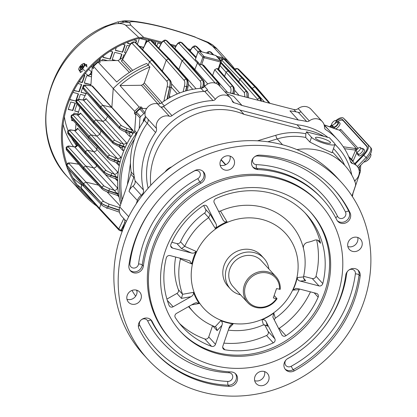 <?xml version="1.0" encoding="UTF-8"?>
<svg xmlns="http://www.w3.org/2000/svg" width="417" height="417" viewBox="0 0 417 417"><rect width="100%" height="100%" fill="white"/><g stroke="black" fill="none" stroke-linecap="round" stroke-linejoin="round"><path stroke-width="0.63" d="M127.738 43.253L130.469 43.957M135.603 42.534L136.265 40.595M139.262 46.23L143.469 47.319A0.506 0.464 137.6 0 0 143.636 47.329M144.595 45.469L146.315 40.423A0.506 0.464 137.6 0 0 146.325 40.147M155.004 44.233L155.494 42.795A0.506 0.464 137.6 0 0 155.51 42.518M115.446 50.248A0.506 0.464 137.6 0 0 115.488 50.259L121.915 51.922A0.506 0.464 137.6 0 0 122.535 51.572L124.761 45.031A0.506 0.464 137.6 0 0 124.777 44.749M124.631 52.62A0.506 0.464 137.6 0 0 124.673 52.636L125.793 52.923M103.082 57.223A0.506 0.464 137.6 0 0 103.124 57.238L109.551 58.896A0.506 0.464 137.6 0 0 110.166 58.552L112.397 52.005A0.506 0.464 137.6 0 0 112.408 51.729M112.262 59.6A0.506 0.464 137.6 0 0 112.303 59.61L115.957 60.554M119.835 59.495L121.582 54.377A0.506 0.464 137.6 0 0 121.592 54.101M93.059 64.807L94.247 65.115M99.423 60.773L100.028 58.985A0.506 0.464 137.6 0 0 100.044 58.703M90.296 74.268L91.651 74.617M79.209 81.576L81.633 82.201A0.506 0.464 137.6 0 0 82.253 81.852L84.479 75.31A0.506 0.464 137.6 0 0 84.495 75.029M84.349 82.9A0.506 0.464 137.6 0 0 84.39 82.915L90.817 84.573A0.506 0.464 137.6 0 0 90.932 84.588M68.294 109.27L72.548 110.369L75.024 103.098M69.702 99.465L75.269 100.898A0.506 0.464 137.6 0 0 75.889 100.554L78.115 94.007A0.506 0.464 137.6 0 0 78.125 93.731M73.96 90.39L78.453 91.552A0.506 0.464 137.6 0 0 79.068 91.203L81.299 84.656A0.506 0.464 137.6 0 0 81.31 84.38M71.62 120.299A0.506 0.464 137.6 0 0 71.661 120.31L73.491 120.784M74.799 110.948A0.506 0.464 137.6 0 0 74.841 110.964L78.558 111.923M81.164 92.251A0.506 0.464 137.6 0 0 81.206 92.261L86.21 93.554M86.778 65.448L86.449 65.36M128.186 41.924L127.665 43.462L130.339 44.15M135.885 42.795L136.604 40.684L133.706 39.933M142.604 49.633L145.658 43.702A1.767 0.865 -152.7 0 1 145.689 43.342L146.581 40.72A0.506 0.464 -42.4 0 0 146.284 40.131L139.857 38.473A0.506 0.464 -42.4 0 0 139.236 38.823L137.37 44.306M139.559 46.532L143.521 47.554M155.28 44.515L155.765 43.092A0.506 0.464 -42.4 0 0 155.468 42.503L152.58 41.757M116.296 47.502L115.457 49.972A0.506 0.464 -42.4 0 0 115.759 50.556L121.915 51.922M122.535 51.572L122.806 51.87L125.032 45.323A0.506 0.464 -42.4 0 0 124.735 44.739L122.78 44.233M122.806 51.87A0.506 0.464 -42.4 0 1 122.186 52.219M129.348 45.927L127.487 45.448A0.506 0.464 -42.4 0 0 126.872 45.797L124.641 52.344A0.506 0.464 -42.4 0 0 124.944 52.928L125.694 53.121M142.593 49.352L142.239 49.258M103.479 55.805L103.093 56.947A0.506 0.464 -42.4 0 0 103.39 57.536L109.551 58.896M110.166 58.552L110.437 58.844L112.668 52.302A0.506 0.464 -42.4 0 0 112.366 51.713L110.166 51.145M110.437 58.844A0.506 0.464 -42.4 0 1 109.822 59.193M120.299 59.235L121.853 54.674A0.506 0.464 -42.4 0 0 121.55 54.085L115.123 52.427A0.506 0.464 -42.4 0 0 114.503 52.777L112.277 59.318A0.506 0.464 -42.4 0 0 112.574 59.907L115.123 60.564M124.777 54.919L124.308 54.799A0.506 0.464 -42.4 0 0 123.687 55.148L122.754 57.885M99.793 60.767L100.299 59.277A0.506 0.464 -42.4 0 0 100.002 58.693L99.871 58.656M92.876 64.989L94.065 65.297M107.633 60.663L102.754 59.402A0.506 0.464 -42.4 0 0 102.139 59.751L101.8 60.741M88.983 69.05L88.805 69.566M92.449 66.913L91.271 66.611M90.129 74.45L91.636 74.841M82.253 81.852L82.524 82.149L84.75 75.602A0.506 0.464 -42.4 0 0 84.453 75.018L84.031 74.909M82.524 82.149A0.506 0.464 -42.4 0 1 81.904 82.498L81.633 82.201M79.084 81.768L81.904 82.498M91.49 76.837L87.205 75.727A0.506 0.464 -42.4 0 0 86.59 76.076L84.359 82.623A0.506 0.464 -42.4 0 0 84.661 83.207L90.911 84.823M160.957 43.926L158.22 43.217A0.506 0.464 -42.4 0 0 157.605 43.566L156.766 46.026M72.813 110.661L75.362 103.187L70.77 101.998L68.226 109.478L72.548 110.369M69.618 99.668L75.269 100.898M75.889 100.554L76.16 100.846L78.386 94.305A0.506 0.464 -42.4 0 0 78.083 93.716L72.928 92.386M76.16 100.846A0.506 0.464 -42.4 0 1 75.54 101.195M73.851 90.588L78.453 91.552M79.068 91.203L79.339 91.5L81.57 84.953A0.506 0.464 -42.4 0 0 81.268 84.37L77.953 83.509M79.339 91.5A0.506 0.464 -42.4 0 1 78.724 91.844M71.661 120.31L73.736 121.076M71.927 120.607A0.506 0.464 -42.4 0 1 71.63 120.018L71.969 119.017M77.984 114.034L74.476 113.127A0.506 0.464 -42.4 0 0 73.856 113.476L73.517 114.482M74.841 110.964L78.5 112.131M75.112 111.256A0.506 0.464 -42.4 0 1 74.81 110.672L77.041 104.125A0.506 0.464 -42.4 0 1 77.067 104.062M85.136 95.54L80.841 94.43A0.506 0.464 -42.4 0 0 80.22 94.779L78.605 99.522M81.206 92.261L86.1 93.752M81.477 92.558A0.506 0.464 -42.4 0 1 81.179 91.975L82.754 87.335M84.641 85.24L84.025 85.078A0.506 0.464 -42.4 0 0 83.405 85.428L83.134 86.225M216.944 48.914C216.037 47.804 216.074 47.804 217.059 48.914L227.505 60.371L223.371 57.963L216.642 56.227M190.835 49.56L187.973 48.82M176.141 45.766L170.402 44.28M162.015 42.117L143.729 37.389L138.757 37.447L125.694 25.312C124.329 24.103 122.035 23.524 118.814 23.566C114.878 23.613 110.51 24.733 105.715 26.923A98.349 90.286 137.6 0 0 68.054 177.454C25.729 134.608 46.563 51.692 104.959 26.448L105.715 26.923M227.505 60.371A98.349 90.286 -42.4 0 1 228.761 61.716A98.349 90.286 -42.4 0 1 234.74 69.05M96.786 206.107A98.349 90.286 -42.4 0 1 83.593 194.452A98.349 90.286 -42.4 0 1 66.819 166.81M66.423 165.721A98.349 90.286 -42.4 0 1 138.757 37.447M223.053 58.901L217.862 57.556M190.361 50.457L189.308 50.181M175.666 46.657L171.736 45.641M161.457 42.987L150.949 40.272M149.656 39.938L143.412 38.328L138.934 38.374A97.343 89.363 -42.4 0 0 66.882 163.99M230.721 65.505A97.343 89.363 -42.4 0 0 228.016 62.394A97.343 89.363 -42.4 0 0 226.775 61.064L225.029 59.704M93.215 202.136A97.343 89.363 -42.4 0 1 84.338 193.769A97.343 89.363 -42.4 0 1 68.81 169.182M82.837 70.801L80.2 72.329L80.017 71.37M85.631 64.567L86.616 64.557L86.413 66.36M223.371 57.963L212.769 46.344L207.369 42.482L195.067 37.155C172.581 29.169 152.971 24.103 136.234 21.955C132.512 21.486 130.312 21.632 129.635 22.403L130.776 25.161L125.694 25.312M124.24 22.137L129.635 22.403L123.854 20.939L118.032 21.955L118.814 23.566L124.24 22.137L122.056 21.387M123.854 20.939L123.197 20.959C126.142 20.694 129.88 20.824 134.41 21.356L136.234 21.955M123.213 20.954L118.032 21.955M212.555 44.895L208.453 42.435L207.369 42.482L212.555 44.895L216.387 48.174M212.67 44.984L213.389 45.495M212.769 46.344L217.059 48.914M195.067 37.155L208.453 42.435M82.29 64.129A3.935 1.543 129 0 1 83.468 63.702A3.935 1.543 129 0 1 83.697 66.407A3.935 1.543 129 0 1 80.153 69.978A3.935 1.543 129 0 1 78.959 68.247A3.935 1.543 129 0 1 82.29 64.129L84.13 63.353L86.355 65.151L86.819 65.026M80.705 72.428L80.736 71.953M84.13 63.353L84.959 65.182L82.639 68.982L84.865 70.786M82.639 68.982L79.496 70.947L81.138 72.277M79.496 70.947L78.672 69.118L78.959 68.247M84.959 65.182L87.179 66.986M86.355 65.151L86.658 65.829M85.349 73.256L87.857 75.289A2.523 0.99 -51 0 0 88.19 75.383A2.523 0.99 -51 0 0 88.341 75.368A2.523 0.99 -51 0 0 90.213 73.95A2.523 0.99 -51 0 0 91.208 71.823A2.523 0.99 -51 0 0 91.031 71.37L88.639 69.43M91.208 71.823L91.219 72.417A2.017 0.792 129 0 1 90.421 74.122A2.017 0.792 129 0 1 88.92 75.253A2.017 0.792 129 0 1 88.805 75.263M82.702 66.871L82.196 66.459L82.967 64.927L82.472 64.943L81.768 66.094L82.165 66.418M82.196 66.459L82.717 66.85M81.091 68.002L80.762 67.742L80.064 68.888L80.559 68.873L81.758 67.304L82.457 67.278L82.957 66.454L82.264 66.48M80.762 67.742L80.835 67.356L80.074 67.361L80.575 66.538L81.768 66.094M82.795 65.208L82.472 64.943M81.596 67.366L80.575 66.538M343.248 146.758L357.604 148.843M356.853 149.75L356.483 149.786A3.028 0.5 106.8 0 0 356.525 148.66L339.761 130.333A3.028 1.527 -78.2 0 0 339.428 130.177L340.804 129.395L339.761 130.333L324.124 124.824M361.581 148.588A4.034 1.595 133.3 0 1 363.04 148.582L364.39 149.854A4.034 1.595 133.3 0 1 362.78 153.883A4.034 1.595 133.3 0 1 358.849 155.723L357.505 154.452A4.034 1.595 133.3 0 1 357.426 152.992M337.014 121.722A4.034 1.595 133.3 0 1 338.474 121.712L339.824 122.984A4.034 1.595 133.3 0 1 339.047 126.007A4.034 1.595 133.3 0 1 335.576 128.91M332.63 125.903L331.223 127.357M367.043 149.098A10.086 3.993 -46.7 0 0 366.684 146.393L343.196 120.706A10.086 3.993 -46.7 0 0 343.118 120.622A10.086 3.993 -46.7 0 0 337.765 121.524M344.108 121.566A10.086 3.993 133.3 0 1 344.192 121.644A10.086 3.993 133.3 0 1 344.275 121.728L367.262 146.862L343.196 120.706M338.474 121.712A4.034 1.595 133.3 0 1 336.868 125.746A4.034 1.595 133.3 0 1 332.938 127.581A4.034 1.595 133.3 0 1 332.86 126.127M334.898 123.76A3.028 1.199 133.3 0 1 337.786 122.447A3.028 1.199 133.3 0 1 336.576 125.47A3.028 1.199 133.3 0 1 333.631 126.851A3.028 1.199 133.3 0 1 333.605 126.825M363.04 148.582A4.034 1.595 133.3 0 1 361.435 152.612A4.034 1.595 133.3 0 1 357.505 154.452M356.483 149.786L355.612 150.115L344.484 148.671M348.581 156.479L351.693 159.414L353.163 161.254L352.74 161.442M339.428 130.177L337.624 129.64M354.513 148.223A3.028 2.085 97.4 0 1 355.612 150.115L351.693 159.414A3.028 1.199 -46.7 0 1 351.401 159.977M345.542 122.916L344.192 121.644A10.086 3.993 133.3 0 1 344.275 121.728L345.625 122.999M353.001 193.238L360.199 172.101A3.028 0.615 -161.2 0 1 359.303 172.237M354.747 163.636L363.301 154.78A8.476 3.352 133.3 0 0 366.918 146.205L342.378 119.371A8.476 3.352 133.3 0 0 342.31 119.298A8.476 3.352 133.3 0 0 336.337 121.081M357.359 166.519L366.09 157.475L363.733 155.254A10.086 3.993 -46.7 0 0 368.039 145.048L343.499 118.209A10.086 3.993 -46.7 0 0 343.415 118.126A10.086 3.993 -46.7 0 0 335.836 120.617M330.311 127.034L331.989 125.298M331.593 124.792L329.654 126.799M363.733 155.254L355.18 164.11M359.188 170.631A3.028 1.199 -46.7 0 0 359.391 170.214L359.642 166.347M331.682 123.985A3.028 1.199 -46.7 0 0 331.744 125.069A3.028 1.199 -46.7 0 0 334.689 123.687A3.028 1.199 -46.7 0 0 335.899 120.669A3.028 1.199 -46.7 0 0 333.736 121.326A3.028 1.199 -46.7 0 0 331.682 123.985M370.541 153.925L370.656 154.035A5.296 2.095 133.3 0 1 370.697 156.104A5.296 2.095 133.3 0 1 365.454 161.66A5.296 2.095 133.3 0 1 363.869 161.973M356.259 150.86A3.028 1.199 -46.7 0 0 356.321 151.95A3.028 1.199 -46.7 0 0 359.266 150.568A3.028 1.199 -46.7 0 0 360.476 147.545A3.028 1.199 -46.7 0 0 358.312 148.202A3.028 1.199 -46.7 0 0 356.259 150.86M146.716 108.446L141.227 108.519L145.085 112.736M146.727 108.436L142.619 108.488A95.326 87.507 137.6 0 0 142.598 108.503M169.427 95.832L170.532 97.166M160.305 103.546L143.099 84.291A84.161 77.26 137.6 0 0 141.431 85.271L119.971 85.558A97.776 89.759 -42.4 0 1 149.912 66.996L148.27 65.161L149.515 61.638L151.981 60.267L169.375 79.981C170.282 81.268 170.381 83.671 169.672 87.184L166.967 99.22M157.855 103.859L141.431 85.271M76.347 146.403A83.285 76.457 -42.4 0 1 75.884 142.989M75.487 130.375A83.285 76.457 -42.4 0 1 76.087 123.797M77.77 114.883A83.285 76.457 -42.4 0 1 79.975 107.445M82.973 99.96A83.285 76.457 -42.4 0 1 86.621 92.835M76.999 144.287L76.822 145.872M97.062 147.107A84.229 77.322 137.6 0 0 96.786 149.333L77.609 128.212L76.149 130M117.104 162.708L117.359 162.833L118.553 161.243L117.5 158.731L96.817 136.156L91.073 134.837L73.392 115.478C72.798 114.706 73.564 114.44 75.68 114.685A1.767 1.095 -82.4 0 0 75.404 114.586L77.437 114.92A2.523 2.33 137.6 0 0 80.502 113.07L78.558 114.701M100.977 130.933A84.229 77.322 137.6 0 0 99.877 134.31L80.502 113.07M107.622 116.338A84.229 77.322 137.6 0 0 105.657 119.981L86.131 98.636L83.838 99.981M131.381 136.067L129.557 136.317L125.121 131.751M125.319 147.211A2.523 0.506 24.8 0 0 123.698 146.299L119.825 145.09C116.379 143.954 114.065 142.817 112.877 141.686L94.044 121.107L96.165 119.877L102.775 121.394L105.657 119.981L126.346 142.619L126.7 144.318M123.953 150.381L122.744 150.448A2.523 2.309 135.9 0 0 122.301 148.014L122.301 148.014A2.523 2.309 135.9 0 0 121.79 147.623M108.733 158.856A1.767 1.616 -44.1 0 1 108.06 158.455L88.878 138.658L88.602 137.089L88.951 136.067L91.073 134.837L109.906 155.411L117.5 158.731A2.523 2.299 137.5 0 0 120.555 156.87L121.092 158.507M119.356 165.387L118.631 165.273L115.697 162.234M117.776 177.069A2.523 0.506 1.2 0 0 116.228 176.912L114.315 174.124L93.627 151.626C95.316 151.788 96.369 151.022 96.786 149.333L117.474 171.809L118.11 173.217M117.625 180.994L117.323 180.806A2.523 2.309 136 0 0 116.713 179.289L116.713 179.289A2.523 2.309 136 0 0 116.145 178.867M104.995 174.176L117.87 188.39M106.955 191.784L120.169 205.899M143.099 84.291L144.308 82.853L161.932 102.582M139.137 107.044L141.389 107.013A95.326 87.507 137.6 0 0 134.456 113.533L134.618 111.292A96.911 88.967 -42.4 0 1 139.137 107.044L119.971 85.558M141.389 107.013L142.619 108.488M218.602 69.608L218.2 68.935L220.562 62.008L204.033 57.734L201.672 64.661L202.177 64.713L217.877 82.446L218.617 84.979M201.672 64.661L200.233 64.864L197.867 62.018L194.864 69.436L207.765 83.958M106.137 207.546L106.96 208.411L107.117 207.921M100.872 204.179L99.527 208.281L118.777 228.959L121.206 230.434L122.64 229.955M260.75 100.961L260.005 98.318L242.85 78.193L243.559 78.599L260.787 98.803A1.767 1.621 139.6 0 0 260.005 98.318L260.604 100.924M247.323 97.495L246.744 91.552L229.282 71.104L229.996 71.51L247.521 92.037A1.767 1.621 139.5 0 0 246.744 91.552L247.093 97.437M233.056 93.809L233.113 93.507C233.749 89.973 233.624 87.57 232.743 86.288L218.2 68.935M230.565 93.168L230.596 93.033C231.19 90.296 231.133 88.425 230.419 87.419A1.767 1.611 -41.5 0 1 232.571 86.241C233.478 87.528 233.562 89.926 232.816 93.429L232.743 93.731M252.191 88.722L252.374 88.211L254.839 86.835L256.611 87.549L270.075 103.374M238.769 81.784L239.723 79.131L241.876 77.943L242.85 78.193L223.788 59.021M224.586 76.306L226.144 72.032L228.292 70.848L229.282 71.104L221.031 62.67M217.747 68.737L216.871 68.508L232.743 86.288A1.767 1.621 139.5 0 1 233.52 86.772L233.52 86.772C234.688 88.738 234.922 91.109 234.218 93.898L230.596 93.033M227.588 92.397L212.597 75.446L214.719 69.686L216.871 68.508M202.943 87.779L203.022 87.382C203.663 83.853 203.543 81.445 202.662 80.168L185.205 59.714L185.914 60.126L203.444 80.653A1.767 1.621 139.5 0 0 202.662 80.168L202.5 80.127C203.407 81.414 203.496 83.812 202.761 87.315L202.615 87.93M185.998 90.885L186.873 86.548C187.525 83.025 187.415 80.617 186.535 79.339L169.38 59.214L170.089 59.621L187.316 79.819A1.767 1.621 139.6 0 0 186.535 79.339L186.383 79.298C187.29 80.585 187.384 82.988 186.66 86.496L185.628 90.989M168.843 98.11L171.106 87.7L169.849 87.231C170.517 83.708 170.412 81.305 169.537 80.022L152.945 60.517L153.753 60.981L170.428 80.575A2.017 1.85 139.6 0 0 169.537 80.022L169.375 79.981A2.017 1.84 -41.4 0 0 166.904 81.346L149.515 61.638L132.418 43.634A2.017 1.861 -43.5 0 1 134.884 42.258L152.945 60.517L151.981 60.267L135.045 42.299A2.017 1.85 135.5 0 1 135.853 42.763L134.462 41.976M135.812 114.883L134.665 130.74A3.028 2.778 -42.4 0 0 134.701 130.453L135.827 114.868A95.326 87.507 137.6 0 0 135.812 114.883L134.456 113.533M125.778 131.96L128.65 133.023L131.35 132.491L132.293 130.099A2.523 2.304 137.7 0 0 132.882 130.156L133.628 132.726M133.169 133.383A2.523 0.474 -143.3 0 0 131.652 132.085L126.372 130.417C122.926 129.265 120.612 128.128 119.429 126.992L100.721 106.564L102.848 105.334L111.86 107.419L132.882 130.156M85.308 86.126C84.719 85.355 85.48 85.094 87.596 85.349A1.767 1.095 -82.1 0 0 87.32 85.245C85.094 84.703 83.624 85.177 82.91 86.684L83.181 87.351A1.767 1.632 137.6 0 1 85.308 86.126L121.55 125.762L126.982 128.42L125.772 131.991C122.833 130.896 120.81 129.828 119.705 128.796L119.705 128.796A1.767 1.616 -44.1 0 1 119.371 127.159C120.565 128.264 122.869 129.437 126.278 130.683L131.35 132.491A2.523 0.48 -143.7 0 1 132.882 133.8M123.698 146.299L123.458 144.042L83.254 99.997L80.497 99.627C78.568 99.006 77.098 99.486 76.092 101.076L94.044 121.107L93.695 122.129L112.819 141.858C114.013 142.963 116.317 144.141 119.726 145.397L123.489 146.753L123.698 146.299M125.121 147.654A2.523 0.506 24.5 0 0 123.489 146.753L121.613 147.576L119.21 146.706L120.43 143.099L123.458 144.042A2.523 2.304 -42.4 0 0 126.346 142.619M120.19 161.765A2.523 0.516 -166.9 0 0 118.553 161.243L114.738 160.05C111.287 158.913 108.973 157.777 107.784 156.646L70.999 116.035C72.005 114.446 73.475 113.966 75.404 114.586M114.122 161.634L114.117 161.666C108.18 159.231 109.541 159.487 108.06 158.455L108.06 158.455A1.767 1.616 -44.1 0 1 107.727 156.818C108.92 157.923 111.224 159.101 114.633 160.352L118.444 161.728A2.523 0.516 -167.2 0 1 120.07 162.239M106.272 170.636L111.704 173.3L111.094 175.291C107.649 174.144 105.334 173.003 104.151 171.872L85.443 151.444L87.57 150.214L106.272 170.636A1.767 1.611 137.5 0 0 104.151 171.872L104.094 172.039C105.287 173.138 107.591 174.316 111 175.557L116.218 177.423L116.228 176.912L111.094 175.291L110.495 176.871C107.555 175.771 105.532 174.707 104.427 173.675L104.427 173.675A1.767 1.616 -44.1 0 1 104.094 172.039L85.099 152.45L85.443 151.444L67.632 131.558C68.346 130.057 69.816 129.578 72.042 130.125L74.513 130.464L93.627 151.626L87.57 150.214L70.03 131.001A1.767 1.632 137.6 0 0 67.903 132.231L67.617 131.642M115.744 178.711L115.983 178.83L116.218 177.423A2.523 0.5 0.9 0 1 117.745 177.569M118.407 193.222A2.523 0.469 -11.1 0 0 117.057 193.389L93.418 167.858C95.368 167.978 96.426 167.055 96.598 165.101M104.125 186.107L109.551 188.792L108.931 190.778C105.491 189.62 103.176 188.474 101.993 187.337L83.588 167.243L85.72 166.018L104.125 186.107A1.767 1.611 137.5 0 0 101.993 187.337L101.941 187.494C103.135 188.599 105.438 189.766 108.858 190.996L117.161 193.915L117.057 193.389L108.931 190.778L108.357 192.31C105.36 191.2 103.333 190.136 102.274 189.136L102.274 189.136A1.767 1.616 -44.1 0 1 101.941 187.494L83.249 168.239L83.588 167.243L66.084 147.696C66.814 146.19 68.284 145.715 70.499 146.284L74.607 146.878L93.418 167.858L85.72 166.018L68.492 147.138A1.767 1.632 137.6 0 0 66.355 148.363L66.068 147.769M118.485 193.749A2.523 0.469 -11.5 0 0 117.161 193.915C118.126 195.177 118.324 195.729 117.745 195.578L108.363 192.279M66.584 164.569L66.85 165.241A2.017 1.861 137.6 0 1 69.305 163.845L103.791 201.557L108.993 204.153L108.274 206.425C104.839 205.253 102.53 204.095 101.341 202.964L83.499 183.506L85.949 182.104L98.412 185.153M102.462 205.461A2.017 1.845 -44.2 0 1 101.284 203.126C102.483 204.231 104.792 205.388 108.212 206.608L119.278 210.439M118.934 196.407A2.523 2.309 136 0 0 118.73 196.162L117.969 195.693M117.313 187.478A2.523 2.299 -42.8 0 1 114.143 190.261L109.551 188.792M117.474 171.809A2.523 2.299 -42.6 0 1 114.315 174.124L111.704 173.3M117.531 162.88A2.523 2.309 -44 0 1 118.063 163.282L118.063 163.282A2.523 2.309 -44 0 1 118.631 165.273M128.827 133.075A2.523 2.309 -44.2 0 1 129.322 133.45L129.322 133.45A2.523 2.309 -44.2 0 1 129.557 136.317M169.166 97.922A2.523 2.309 -39.5 0 1 169.073 97.479M165.83 40.199L185.205 59.714L184.215 59.459L202.5 80.127A1.767 1.611 -41.5 0 0 200.348 81.305L182.062 60.642L184.215 59.459L165.737 40.173M160.154 49.482L158.903 48.153L161.15 43.848C162.317 41.747 163.302 41.017 164.105 41.669L182.062 60.642L178.862 69.42L196.141 88.795M178.721 69.738L178.862 69.42L174.348 64.609M150.318 40.037L169.38 59.214L168.405 58.959L186.383 79.298A1.767 1.611 -41.5 0 0 184.225 80.486L166.253 60.152L168.405 58.959L150.229 40.011M145.658 43.702C146.815 41.596 147.79 40.866 148.593 41.518L166.253 60.152L162.333 71.057M149.912 66.996L144.308 82.853M134.618 111.292L113.226 88.513A97.849 89.827 -42.4 0 1 148.27 65.161L146.669 63.452A97.776 89.759 -42.4 0 0 116.734 82.013L98.104 62.169L100.356 62.138L98.991 60.778L118.105 60.522A83.285 76.457 -42.4 0 1 123.458 57.52M90.849 85.735L92.188 67.173L93.424 68.654L93.585 66.418L113.226 88.513L111.86 107.419L92.511 86.006L91.917 85.944A2.523 2.325 137.5 0 0 92.511 86.006M119.705 128.796L100.711 109.212L100.377 107.576L82.858 86.84L83.4 89.092A1.767 1.626 -40.7 0 1 83.124 87.518L100.721 106.564L100.377 107.576L119.429 126.992A1.767 1.611 137.5 0 1 121.55 125.762M113.825 143.896A1.767 1.616 -44.1 0 1 113.153 143.5L94.028 123.766L93.695 122.129L76.301 101.92L76.071 101.164M75.68 114.685L77.437 114.92L96.817 136.156L99.877 134.31L120.555 156.87M105.105 174.077A1.767 1.616 -44.1 0 1 104.427 173.675L85.376 154.024L85.099 152.45L67.846 132.398A1.767 1.626 -40.7 0 0 68.122 133.966L67.632 131.558M102.957 189.537A1.767 1.616 -44.1 0 1 102.274 189.136L83.52 169.808L83.249 168.239L66.303 148.52A1.767 1.626 -40.7 0 0 66.574 150.094L66.084 147.696M107.654 208.073L107.649 208.114C104.479 206.931 102.483 205.894 101.67 205.002L83.478 186.279L83.165 184.486L66.532 164.725L67.106 167.201A2.017 1.856 -40.6 0 1 66.793 165.403L83.499 183.506L83.165 184.486L101.341 202.964A2.017 1.84 137.5 0 1 103.791 201.557M218.805 85.157L218.049 82.493L203.053 64.943L202.177 64.713M203.053 64.943L203.835 65.422L218.826 82.978A1.767 1.621 -40.5 0 0 218.049 82.493L217.877 82.446A1.767 1.611 138.5 0 0 215.87 83.322M194.473 70.145L194.864 69.436L174.77 48.367L176.276 45.5A1.767 0.86 27.8 0 0 176.245 45.86C177.418 43.759 178.408 43.04 179.211 43.691L197.304 62.816L215.281 83.119M123.797 218.591L118.777 228.959A1.261 1.152 137.1 0 0 119.001 230.095L99.757 209.423L99.527 208.281L81.065 187.801L81.789 184.309M119.001 230.095L120.508 230.867A1.261 0.427 104.5 0 1 120.43 230.815M106.96 208.411L106.611 207.734M195.521 59.12L195.375 59.548L197.867 62.018M118.105 60.522L129.39 72.443M122.77 58.865L121.383 61.023A2.523 2.325 136.9 0 0 122.582 59.579L129.656 45.323C130.938 42.805 132.512 41.684 134.389 41.955M237.315 68.544L255.803 87.085L269.533 103.234M269.236 103.155L254.839 86.835L237.242 68.524L238.712 69.331A2.017 1.85 135.5 0 0 237.898 68.868L237.737 68.826A2.017 1.861 -43.5 0 0 235.287 70.165M220.645 60.606L222.063 60.496A1.767 1.626 -43.5 0 1 224.216 59.303L223.7 58.995M209.913 51.588L213.337 54.815M213.045 54.736L209.834 51.567L211.205 52.318A1.767 1.621 135.6 0 0 210.496 51.911L210.335 51.87A1.767 1.626 -43.4 0 0 208.187 53.058L208.719 53.621M195.636 46.021L201.515 51.76M201.114 51.656L195.552 46L196.933 46.756A1.767 1.621 135.6 0 0 196.225 46.35L196.053 46.303A1.767 1.626 -43.4 0 0 193.905 47.486L197.955 51.771M164.105 41.669A1.767 1.626 -43.4 0 1 166.253 40.485L166.414 40.527A1.767 1.621 135.6 0 1 167.123 40.934L165.757 40.178C164.131 39.824 162.604 40.923 161.186 43.488A1.767 0.865 -152.4 0 0 161.15 43.848M148.593 41.518A1.767 1.626 -43.5 0 1 150.745 40.324L150.897 40.36A1.767 1.621 135.6 0 1 151.606 40.767L150.25 40.016C148.603 39.678 147.086 40.783 145.689 43.342L142.505 49.529M93.585 66.418A96.911 88.967 -42.4 0 1 98.104 62.169M92.188 67.173A95.326 87.507 -42.4 0 1 98.991 60.778M88.878 138.658L71.484 118.454A1.767 1.626 -40.7 0 1 71.208 116.88L70.979 116.124M69.305 163.845C68.737 163.104 69.467 162.87 71.489 163.136A2.017 1.256 -81.4 0 0 71.182 163.021C68.305 163.016 68.268 162.244 66.579 164.574L66.564 164.652M77.619 145.007A2.523 2.33 -42.1 0 1 74.513 146.925L70.775 146.383A1.767 1.1 -81.8 0 0 70.499 146.284M77.609 128.212A2.523 2.33 -42.3 0 1 74.445 130.516L72.318 130.224A1.767 1.095 -82.1 0 0 72.042 130.125M86.131 98.636A2.523 2.33 -42.5 0 1 83.238 100.054L80.773 99.726A1.767 1.095 -82.4 0 0 80.497 99.627M195.881 57.864L180.842 42.2L196.042 57.39M180.942 42.226L182.239 42.961A1.767 1.621 -44.4 0 0 181.531 42.555L181.359 42.508A1.767 1.626 136.6 0 0 179.211 43.691M176.245 45.86L174.958 48.309A2.523 2.325 -43.3 0 1 174.759 48.732M81.883 184.418L81.174 187.838A1.261 1.162 138.1 0 0 81.393 188.964L81.065 187.801M136.562 112.168L140.607 116.593A2.017 1.85 137.6 0 0 139.976 117.933L135.926 113.502A2.017 1.85 -42.4 0 1 136.562 112.168A96.838 88.899 -42.4 0 1 139.851 109.072A2.017 1.85 -42.4 0 1 141.227 108.519M145.053 112.965A2.017 1.85 137.6 0 0 143.901 113.502L139.851 109.072M134.701 130.453L136.896 133.19M136.015 135.217L135.942 134.029L134.123 132.033A3.028 2.778 137.6 0 0 134.665 130.74M143.318 121.748A4.54 4.165 -42.4 0 1 145.361 117.255M144.141 120.565A4.54 4.165 -42.4 0 1 143.297 120.659M140.607 116.593A96.838 88.899 -42.4 0 1 143.901 113.502M139.21 128.504L139.976 117.933M135.827 114.868L135.926 113.502M124.553 219.42A5.046 4.629 -42.4 0 1 124.626 222.402A93.815 86.121 137.6 0 0 122.734 229.934M136.276 203.757L137.381 200.509L129.009 191.356A10.086 9.263 -42.4 0 1 132.95 186.081A5.046 4.629 137.6 0 0 135.066 180.775A71.62 65.745 137.6 0 1 137.104 142.927A71.62 65.745 -42.4 0 1 147.217 123.328A71.62 65.745 137.6 0 0 137.104 142.927A71.62 65.745 -42.4 0 0 133.987 175.119A5.046 4.629 -42.4 0 1 133.768 177.387L130.933 174.285A5.046 4.629 -42.4 0 0 131.152 172.018A71.62 65.745 -42.4 0 1 144.381 120.226A5.046 4.629 137.6 0 0 145.236 116.187A10.086 9.263 -42.4 0 1 157.49 103.797A5.046 4.629 -42.4 0 0 161.546 102.863A71.62 65.745 -42.4 0 1 200.947 88.326A5.046 4.629 137.6 0 0 204.622 86.465A10.086 9.263 -42.4 0 1 219.212 85.574L230.419 97.823A10.086 9.263 -42.4 0 1 232.264 101.034A3.028 2.778 -42.4 0 0 234.067 102.749A71.62 65.745 137.6 0 1 242.011 105.48L298.311 120.023A71.62 65.745 -42.4 0 1 306.683 121.509L298.317 112.355A3.028 2.778 137.6 0 0 300.365 112.11A5.046 4.629 137.6 0 0 301.001 111.693L298.165 108.597A5.046 4.629 137.6 0 1 293.855 109.515L224.794 91.672M144.381 120.226L147.217 123.328A5.046 4.629 137.6 0 0 148.071 119.288L156.443 128.441A5.046 4.629 -42.4 0 1 155.583 132.481L147.217 123.328A5.046 4.629 137.6 0 0 148.071 119.288L145.236 116.187M204.653 91.375A3.028 2.778 137.6 0 0 207.025 90.098L215.396 99.251A3.028 2.778 -42.4 0 1 213.024 100.528L204.653 91.375A71.62 65.745 137.6 0 0 203.819 91.422A5.046 4.629 137.6 0 1 203.783 91.422A71.62 65.745 -42.4 0 0 164.381 105.96A5.046 4.629 -42.4 0 1 164.361 105.981A5.046 4.629 -42.4 0 1 160.321 106.893L157.49 103.797M213.024 100.528A71.62 65.745 137.6 0 0 172.002 115.671A3.028 2.778 -42.4 0 1 169.338 116.207L160.972 107.054A3.028 2.778 137.6 0 0 163.631 106.523A71.62 65.745 137.6 0 1 164.361 105.981A71.62 65.745 137.6 0 1 203.819 91.422A5.046 4.629 137.6 0 0 207.458 89.566L204.622 86.465M329.279 130.516L326.532 127.508A71.62 65.745 137.6 0 0 324.202 125.095M120.784 204.09A84.734 77.786 -42.4 0 1 134.123 132.033M131.975 290.425A93.815 86.121 137.6 0 0 135.661 296.179M126.377 221.417L121.55 216.136A10.086 9.263 -42.4 0 1 119.809 206.957L130.933 174.285M324.827 128.665L325.719 129.64A3.028 2.778 -42.4 0 1 324.525 127.44A10.086 9.263 137.6 0 0 322.252 121.55L311.051 109.296A10.086 9.263 137.6 0 0 298.165 108.597M129.009 191.356L133.768 177.387M160.972 107.054A10.086 9.263 137.6 0 0 160.321 106.893M207.025 90.098A10.086 9.263 -42.4 0 1 207.458 89.566M300.365 112.11A3.028 2.778 137.6 0 0 300.897 111.772A10.086 9.263 -42.4 0 1 301.001 111.693M155.583 132.481A71.62 65.745 137.6 0 0 143.432 189.928A5.046 4.629 -42.4 0 1 141.321 195.229L132.95 186.081M322.252 121.55A10.086 9.263 137.6 0 0 309.268 120.925A3.028 2.778 -42.4 0 1 306.683 121.509M354.586 180.9A3.028 2.778 -42.4 0 1 355.138 180.363A10.086 9.263 137.6 0 0 357.03 166.133A10.086 9.263 137.6 0 0 352.527 163.532A3.028 2.778 -42.4 0 1 350.629 161.817A71.62 65.745 -42.4 0 0 337.734 139.758A71.62 65.745 -42.4 0 0 325.719 129.64M257.544 140.81L275.788 135.285A62.54 57.416 -42.4 0 1 305.843 133.779L305.697 137.474A59.516 54.637 137.6 0 0 277.227 138.934L267.818 141.785M341.309 182.265L336.988 177.543A131.136 120.383 137.6 0 0 296.92 149.599L295.236 148.921A131.136 120.383 137.6 0 0 120.821 235.193A131.136 120.383 137.6 0 0 143.432 354.523L147.748 359.245A131.136 120.383 137.6 0 0 325.76 359.6A131.136 120.383 137.6 0 0 341.309 182.265A131.136 120.383 137.6 0 0 221.615 149.823A131.136 120.383 137.6 0 0 125.142 239.916A131.136 120.383 137.6 0 0 147.748 359.245M218.586 211.278A3.028 2.778 137.6 0 0 220.379 211.059L220.463 211.028A65.568 60.194 -42.4 0 1 303.487 248.563A5.046 4.629 137.6 0 1 307.616 242.355A37.827 34.726 137.6 0 0 314.314 240.317A5.046 4.629 137.6 0 1 319.531 241.36A5.046 4.629 137.6 0 1 320.543 243.278A83.723 76.858 137.6 0 0 305.015 212.873M180.535 241.782L184.721 246.358L196.084 251.383C194.833 252.973 193.243 253.489 191.314 252.942L181.458 248.532L176.938 243.591A3.028 2.778 137.6 0 0 180.535 241.782A65.568 60.194 -42.4 0 1 204.497 213.087A3.028 2.778 137.6 0 0 205.581 209.287L210.1 214.229L215.855 223.554C216.798 225.274 216.6 226.895 215.255 228.422A55.987 51.395 -42.4 0 1 227.051 221.771L220.463 211.028A65.568 60.194 137.6 0 0 220.379 211.059L218.633 211.362M330.233 142.15A7.97 1.621 18.8 0 0 322.132 138.303A7.97 1.621 18.8 0 0 315.424 137.714A7.97 1.621 18.8 0 0 322.45 141.811A7.97 1.621 18.8 0 0 330.519 142.854A7.97 1.621 18.8 0 0 330.233 142.15M305.697 137.474L309.883 142.051L322.685 148.561L332.052 152.742L334.914 144.339A12.609 2.565 18.8 0 0 334.455 143.239L329.461 137.777L306.5 131.845L305.843 133.779M309.883 142.051L311.494 137.308A12.609 2.565 18.8 0 0 324.27 143.38A12.609 2.565 18.8 0 0 334.914 144.339M311.494 137.308L306.5 131.845M137.063 291.598A93.815 86.121 -42.4 0 1 136.468 290.128M273.26 342.873L266.515 335.492A3.028 2.778 137.6 0 0 268.1 331.406L274.845 338.786A3.028 2.778 -42.4 0 1 273.26 342.873A83.723 76.858 -42.4 0 1 224.883 349.78A3.028 2.778 -42.4 0 1 222.84 346.214L229.319 327.178L230.538 325.083L233.186 323.863L228.803 328.695M299.531 289.033L299.177 289.627L292.974 290.128L295.908 288.413L297.743 288.574L316.44 293.401A3.028 2.778 -42.4 0 1 318.15 297.159A83.723 76.858 -42.4 0 1 285.963 335.706A3.028 2.778 -42.4 0 1 281.84 334.835L272.838 317.045L273.797 313.089L275.324 318.192L274.162 319.834M278.66 328.622A3.028 2.778 137.6 0 0 279.213 328.325L285.963 335.706M227.051 221.771C225.102 222.11 223.705 221.385 222.85 219.608L214.213 202.73A3.028 2.778 -42.4 0 1 215.797 198.643A83.723 76.858 -42.4 0 1 306.318 214.26A83.723 76.858 -42.4 0 1 322.774 283.581A3.028 2.778 -42.4 0 1 318.989 285.921L300.287 281.094C298.332 280.646 297.326 279.453 297.264 277.524L303.487 276.951L304.238 279.671L305.687 280.625L300.287 281.094M303.633 276.32L312.239 278.54A3.028 2.778 137.6 0 0 316.023 276.2L322.774 283.581M211.544 346.334L204.794 338.953A3.028 2.778 137.6 0 0 208.74 336.936L215.49 344.317A3.028 2.778 -42.4 0 1 211.544 346.334A83.723 76.858 -42.4 0 1 182.74 327.256A83.723 76.858 -42.4 0 1 175.312 317.566A3.028 2.778 -42.4 0 1 176.537 313.386L194.343 303.341L196.251 302.648L199.217 303.524L191.632 304.874M167.316 300.386L173.144 306.756A3.028 2.778 -42.4 0 1 169.146 305.525A83.723 76.858 -42.4 0 1 166.284 257.93A3.028 2.778 -42.4 0 1 170.068 255.59L189.615 260.714L191.794 263.992L180.441 258.952L179.748 258.092M170.689 246.004L172.617 248.11A3.028 2.778 -42.4 0 1 170.907 244.352A83.723 76.858 -42.4 0 1 203.095 205.81A3.028 2.778 -42.4 0 1 207.218 206.676L215.855 223.554M217.101 330.608L216.287 327.538L215.162 326.782L220.802 320.663C222.303 321.773 222.694 323.311 221.969 325.281L217.101 330.608L212.68 325.776M267.5 326.355L267.031 325.703L263.466 324.879L262.006 319.745C263.956 319.406 265.353 320.126 266.208 321.908L267.5 326.355L266.427 325.182M178.403 289.726L182.589 294.303L193.498 292.348C193.67 294.256 192.821 295.71 190.95 296.711L181.458 298.374L176.938 293.427A3.028 2.778 137.6 0 0 178.403 289.726A65.568 60.194 -42.4 0 1 175.698 257.044M182.589 294.303L181.458 298.374M184.721 246.358L181.458 248.532M180.551 258.295L180.457 258.868M223.053 219.968L222.85 219.608M215.255 228.422L208.677 217.664L204.497 213.087M210.1 214.229L208.677 217.664M173.144 306.756L190.95 296.711M176.938 293.427L166.92 299.083M172.617 248.11L191.314 252.942M176.938 243.591L171.846 242.277M205.581 209.287L203.647 205.508M264.623 324.619L268.1 331.406M274.845 338.786L266.208 321.908M215.49 344.317L221.969 325.281M212.561 325.724L208.74 336.936M194.749 170.657A121.05 111.12 137.6 0 0 128.889 265.473A7.563 6.943 137.6 0 0 130.537 270.909A7.563 6.943 137.6 0 0 138.157 272.551A7.563 6.943 137.6 0 0 143.344 266.135A105.918 97.234 -42.4 0 1 200.973 183.172A7.563 6.943 137.6 0 0 203.444 171.809A7.563 6.943 137.6 0 0 194.749 170.657M350.009 212.639A121.05 111.12 137.6 0 0 333.861 189.073A121.05 111.12 137.6 0 0 259.739 155.129A7.563 6.943 137.6 0 0 252.394 159.43A7.563 6.943 137.6 0 0 253.202 167.462A7.563 6.943 137.6 0 0 257.836 169.583A105.918 97.234 -42.4 0 1 322.695 199.284A105.918 97.234 -42.4 0 1 336.821 219.905A7.563 6.943 137.6 0 0 337.833 221.375A7.563 6.943 137.6 0 0 347.345 222.011A7.563 6.943 137.6 0 0 350.009 212.639L348.925 211.455A7.563 6.943 -42.4 0 1 346.616 220.562A7.563 6.943 -42.4 0 1 337.327 220.749M294.303 370.854A121.05 111.12 137.6 0 0 360.168 276.044A7.563 6.943 137.6 0 0 358.521 270.607A7.563 6.943 137.6 0 0 350.9 268.965A7.563 6.943 137.6 0 0 345.714 275.382A105.918 97.234 -42.4 0 1 288.084 358.344A7.563 6.943 137.6 0 0 285.609 369.707A7.563 6.943 137.6 0 0 294.303 370.854L293.224 369.676A3.028 0.308 61.1 0 1 291.17 366.288A118.021 108.347 137.6 0 0 355.383 273.844A4.54 4.165 137.6 0 0 353.46 269.83A4.54 4.165 137.6 0 0 348.821 270.112M139.049 328.877A121.05 111.12 137.6 0 0 155.197 352.438A121.05 111.12 137.6 0 0 229.319 386.382A7.563 6.943 137.6 0 0 236.658 382.087A7.563 6.943 137.6 0 0 235.85 374.054A7.563 6.943 137.6 0 0 231.221 371.933A105.918 97.234 -42.4 0 1 166.362 342.232A105.918 97.234 -42.4 0 1 152.236 321.611A7.563 6.943 137.6 0 0 151.225 320.136A7.563 6.943 137.6 0 0 141.712 319.505A7.563 6.943 137.6 0 0 139.049 328.877M127.206 295.366A7.563 6.943 137.6 0 0 128.514 302.247A7.563 6.943 137.6 0 0 138.783 302.268A7.563 6.943 137.6 0 0 139.679 292.041A7.563 6.943 137.6 0 0 132.773 290.169A7.563 6.943 137.6 0 0 127.206 295.366M136.891 290.253A7.563 6.943 -42.4 0 1 136.667 294.199A7.563 6.943 -42.4 0 1 126.982 299.312M220.379 161.238A7.563 6.943 137.6 0 0 221.682 168.119A7.563 6.943 137.6 0 0 231.951 168.14A7.563 6.943 137.6 0 0 232.848 157.913A7.563 6.943 137.6 0 0 225.941 156.036A7.563 6.943 137.6 0 0 220.379 161.238M230.059 156.125A7.563 6.943 -42.4 0 1 229.835 160.071A7.563 6.943 -42.4 0 1 220.15 165.184M348.075 242.59A7.563 6.943 137.6 0 0 349.378 249.475A7.563 6.943 137.6 0 0 359.647 249.496A7.563 6.943 137.6 0 0 360.543 239.264A7.563 6.943 137.6 0 0 353.637 237.393A7.563 6.943 137.6 0 0 348.075 242.59M357.755 237.476A7.563 6.943 -42.4 0 1 357.531 241.427A7.563 6.943 -42.4 0 1 347.846 246.541M254.907 376.718A7.563 6.943 137.6 0 0 256.21 383.604A7.563 6.943 137.6 0 0 266.479 383.624A7.563 6.943 137.6 0 0 267.375 373.392A7.563 6.943 137.6 0 0 260.469 371.521A7.563 6.943 137.6 0 0 254.907 376.718M264.587 371.604A7.563 6.943 -42.4 0 1 264.362 375.555A7.563 6.943 -42.4 0 1 254.678 380.669M215.396 99.251A10.086 9.263 -42.4 0 1 230.419 97.823M156.443 128.441A10.086 9.263 -42.4 0 1 159.518 118.793A10.086 9.263 -42.4 0 1 169.338 116.207M137.381 200.509A10.086 9.263 -42.4 0 1 141.321 195.229M298.317 112.355A71.62 65.745 -42.4 0 0 289.945 110.875L298.311 120.023M226.848 93.924A71.62 65.745 137.6 0 1 233.645 96.327L242.011 105.48M240.098 110.072L297.045 124.782L300.959 129.061L244.013 114.352L240.098 110.072A66.579 61.117 137.6 0 0 171.403 122.082A66.579 61.117 137.6 0 0 148.124 188.249M297.045 124.782A66.579 61.117 -42.4 0 1 327.84 137.36M353.079 192.753A71.62 65.745 -42.4 0 1 352.381 196.569M184.752 246.28A65.568 60.194 -42.4 0 1 208.604 217.716M191.794 263.992A55.987 51.395 -42.4 0 1 196.084 251.383M182.557 294.225A65.568 60.194 -42.4 0 1 180.441 258.952M199.217 303.524A55.987 51.395 -42.4 0 1 193.498 292.348M215.162 326.782A65.568 60.194 -42.4 0 1 193.577 312.197A65.568 60.194 -42.4 0 1 188.943 306.391M233.186 323.863A55.987 51.395 -42.4 0 1 220.802 320.663M263.466 324.879A65.568 60.194 -42.4 0 1 228.323 330.097M273.797 313.089A55.987 51.395 -42.4 0 1 262.006 319.745M299.177 289.627A65.568 60.194 -42.4 0 1 275.324 318.192M297.264 277.524A55.987 51.395 -42.4 0 1 293.375 289.262A55.987 51.395 -42.4 0 1 292.974 290.128M194.155 257.857A55.482 50.931 137.6 0 0 224.544 321.575A55.482 50.931 137.6 0 0 293.073 289.242A55.482 50.931 137.6 0 0 264.785 220.233A55.482 50.931 137.6 0 0 194.155 257.857M303.487 248.563A65.568 60.194 -42.4 0 1 303.487 276.951M310.206 211.789A88.263 81.028 -42.4 0 1 324.885 291.514A88.263 81.028 -42.4 0 1 260.364 352.042A88.263 81.028 -42.4 0 1 179.93 330.905M325.964 292.698A88.263 81.028 -42.4 0 1 261.032 353.335A88.263 81.028 -42.4 0 1 180.467 331.499A88.263 81.028 -42.4 0 1 190.934 212.138A88.263 81.028 -42.4 0 1 310.748 212.378A88.263 81.028 -42.4 0 1 325.964 292.698M334.898 144.376A66.579 61.117 -42.4 0 1 337.926 147.446A66.579 61.117 -42.4 0 1 351.781 175.036M352.495 194.463A66.579 61.117 -42.4 0 1 352.245 196.355M300.959 129.061A66.579 61.117 -42.4 0 1 323.973 136.359M244.013 114.352A66.579 61.117 137.6 0 0 178.367 123.912A66.579 61.117 137.6 0 0 150.803 185.289M296.92 149.599A59.516 54.637 -42.4 0 1 345 165.643A59.516 54.637 -42.4 0 1 355.362 182.948A5.046 4.629 -42.4 0 1 355.352 186.071L351.984 195.964M153.774 248.214A100.872 92.6 137.6 0 0 171.163 340.006A100.872 92.6 137.6 0 0 308.095 340.277A100.872 92.6 137.6 0 0 320.053 203.866A100.872 92.6 137.6 0 0 227.984 178.909A100.872 92.6 137.6 0 0 153.774 248.214M320.053 203.866L318.974 202.688A100.872 92.6 137.6 0 0 226.905 177.731A100.872 92.6 137.6 0 0 152.695 247.031A100.872 92.6 137.6 0 0 170.084 338.828L171.163 340.006M266.515 335.492A83.723 76.858 -42.4 0 1 223.887 343.123M324.348 125.72A71.62 65.745 -42.4 0 1 329.367 130.61L337.734 139.758M310.462 291.858A83.723 76.858 -42.4 0 1 279.213 328.325M316.649 239.957A83.723 76.858 -42.4 0 1 316.023 276.2M193.577 312.197L189.391 307.621A65.568 60.194 -42.4 0 1 188.51 306.636M204.794 338.953A83.723 76.858 -42.4 0 1 179.498 323.446M240.614 294.876A22.695 20.834 -42.4 0 1 230.476 289.023L227.911 286.218A22.695 20.834 -42.4 0 1 230.606 255.527A22.695 20.834 -42.4 0 1 261.412 255.59L263.977 258.394A22.695 20.834 -42.4 0 1 268.902 269.012M275.95 276.716L261.37 260.776A19.166 17.592 137.6 0 0 235.355 260.724A19.166 17.592 137.6 0 0 233.082 286.641L247.662 302.586A19.166 17.592 -42.4 0 1 249.934 276.669A19.166 17.592 -42.4 0 1 275.95 276.716A19.166 17.592 -42.4 0 1 280.229 289.325L276.523 288.595L273.344 297.941L276.362 298.723A18.155 16.67 -42.4 0 1 247.834 301.194A18.155 16.67 -42.4 0 1 257.174 273.755A18.155 16.67 -42.4 0 1 279.546 289.372M274.167 295.523L277.05 298.676A19.166 17.592 -42.4 0 1 247.662 302.586M277.05 298.676L276.362 298.723M230.476 289.023A22.695 20.834 -42.4 0 1 233.171 258.332A22.695 20.834 -42.4 0 1 263.977 258.394M127.347 184.825L130.469 163.089M145.012 119.074A3.352 3.075 -42.4 0 1 143.573 119.517M76.149 145.08A70.781 64.979 -42.4 0 1 71.406 137.787M68.107 130.787A70.781 64.979 -42.4 0 1 64.38 116.812M130.776 25.161L143.729 37.389M77.166 184.726A97.343 89.363 137.6 0 0 81.075 187.754M63.113 124.417A73.872 67.815 137.6 0 0 73.595 146.727M218.831 57.807A95.217 87.414 -42.4 0 1 220.134 60.043M81.649 184.976A95.217 87.414 -42.4 0 1 72.923 177.819M81.57 84.953L81.299 84.656M78.386 94.305L78.115 94.007M84.39 82.915L84.661 83.207M84.75 75.602L84.479 75.31M100.299 59.277L100.028 58.985M112.303 59.61L112.574 59.907M121.853 54.674L121.582 54.377M103.124 57.238L103.39 57.536M112.668 52.302L112.397 52.005M124.673 52.636L124.944 52.928M115.488 50.259L115.759 50.556M125.032 45.323L124.761 45.031M155.765 43.092L155.494 42.795M146.581 40.72L146.315 40.423M82.222 67.288L81.268 66.511M80.867 67.418L81.258 67.731M337.562 129.687L324.145 124.902M356.869 152.466L352.86 161.572M339.172 130.12L340.804 129.395L358.135 148.348M366.684 146.393L367.283 146.961M354.872 181.624L355.362 180.18M368.039 145.048L343.499 118.209M343.639 121.118A8.476 3.352 133.3 0 1 344.035 121.18M358.229 167.811L367.231 158.491L366.09 157.475A10.086 3.993 -46.7 0 0 370.395 147.274A2.523 2.314 -42.4 0 1 370.504 147.383L345.964 120.544A2.523 2.314 137.6 0 0 345.855 120.435A10.086 3.993 -46.7 0 0 345.776 120.351A10.086 3.993 -46.7 0 0 345.688 120.273M346.068 120.664A2.523 2.314 137.6 0 0 345.964 120.544L343.415 118.126M359.032 169.875L359.391 170.214A3.028 1.387 -176.3 0 1 360.351 171.324L360.752 165.2M205.185 85.86L204.46 85.042M192.79 89.316L188.317 84.302M177.334 93.908L171.225 87.07M122.744 150.448L119.064 146.654M117.323 180.806L115.113 178.523M119.033 196.928L117.771 195.625M258.097 100.278L257.696 99.465A1.767 1.611 -41.5 0 1 259.848 98.276L241.876 77.943L224.367 59.344A1.767 1.621 135.6 0 1 225.076 59.746L222.991 58.922L221.912 59.188L220.431 60.371M244.894 96.869L244.43 92.694A1.767 1.611 -41.5 0 1 246.583 91.511L220.906 63.04M264.472 101.925L246.343 81.857M257.696 99.465L239.723 79.131L222.063 60.496M244.43 92.694L220.04 65.584M234.547 90.202L239.087 95.368M230.419 87.419L214.719 69.686M124.261 223.668L121.013 230.382A1.261 0.427 104.5 0 1 120.508 230.867L120.706 230.919A1.261 0.427 104.5 0 1 120.622 230.867M122.645 230.288L120.706 230.919A1.261 0.427 104.5 0 0 121.206 230.434L123.828 225.279M115.337 158.059L114.117 161.666L118.063 163.282M167.436 98.938L169.849 87.231L167.123 86.752C167.665 84.119 167.592 82.316 166.904 81.346M187.864 86.997L184.434 86.11C185.007 83.369 184.94 81.497 184.225 80.486M203.444 87.492L200.535 86.924C201.124 84.187 201.057 82.316 200.348 81.305M200.196 88.373L200.535 86.924M183.141 91.75L184.434 86.11M163.876 101.216L167.123 86.752M126.982 128.42L132.293 130.099L111.584 107.372L91.917 85.944L87.596 85.349M76.092 101.076L76.577 103.494A1.767 1.626 -40.7 0 1 76.301 101.92L76.358 101.748A1.767 1.632 137.6 0 1 78.485 100.518L114.998 140.451A1.767 1.611 137.5 0 0 112.877 141.686L112.819 141.858A1.767 1.616 -44.1 0 0 113.153 143.5L119.215 146.675M114.998 140.451L120.43 143.099M109.906 155.411A1.767 1.611 137.5 0 0 107.784 156.646L88.602 137.089L71.271 116.708A1.767 1.632 137.6 0 1 73.392 115.478M110.5 176.839L116.713 179.289M119.278 210.012L108.274 206.425L107.649 208.114L119.507 212.217M108.993 204.153L119.611 207.614M171.455 83.692L179.732 92.949M200.233 64.864L202.844 57.202L197.981 51.89A1.011 0.928 -42.4 0 1 199.222 51.192L215.751 55.461L220.609 60.778L204.08 56.504L199.222 51.192A1.011 0.344 104.5 0 0 199.154 51.15L215.683 55.419A1.011 0.344 104.5 0 1 215.751 55.461A1.011 0.928 137.6 0 1 216.178 55.716A1.011 1.011 0 0 0 215.683 55.419A1.011 0.344 104.5 0 0 215.605 55.425M195.375 59.548L198.039 51.75M221.208 61.945A1.011 0.928 137.6 0 0 220.609 60.778A1.011 0.344 -75.5 0 1 220.562 62.008L221.208 61.945M204.033 57.734A1.011 0.344 -75.5 0 0 204.08 56.504A1.011 0.928 -42.4 0 0 202.844 57.202L204.033 57.734M121.383 61.023L131.079 71.375M132.71 70.39L122.582 59.579L129.624 45.734A2.017 0.99 -153 0 1 129.656 45.323M206.811 53.126L208.187 53.058M190.188 51.082L190.939 49.659A1.767 0.86 -152.2 0 1 190.97 49.295C192.419 46.735 193.947 45.635 195.552 46M190.939 49.659C192.112 47.559 193.102 46.834 193.905 47.486M129.624 45.734C130.719 43.712 131.652 43.008 132.418 43.634M78.485 100.518C77.89 99.746 78.657 99.481 80.773 99.726M70.03 131.001C69.441 130.234 70.202 129.974 72.318 130.224M68.492 147.138C67.903 146.372 68.659 146.117 70.775 146.383M71.489 163.136L78.724 164.23M199.05 51.166A1.011 0.344 104.5 0 1 199.154 51.15A1.011 1.011 0 0 0 197.945 51.802L195.37 59.376M136.526 132.444A3.028 2.778 -42.4 0 1 135.942 134.029A84.734 77.786 -42.4 0 0 121.509 201.964M125.491 223.345L124.626 222.402M133.987 175.119L131.152 172.018M164.381 105.96L161.546 102.863M203.783 91.422L200.947 88.326M295.971 111.829L293.855 109.515M134.561 138.986A83.848 76.973 137.6 0 0 122.322 199.587M135.066 180.775L143.432 189.928M333.459 148.603A62.54 57.416 -42.4 0 1 344.619 165.231M345 165.643L333.527 153.096A59.516 54.637 137.6 0 0 332.354 151.856M163.631 106.523L172.002 115.671M232.128 100.627L234.067 102.749M300.897 111.772L309.268 120.925M350.436 161.243L352.527 163.532M165.101 171.898A13.115 12.041 -42.4 0 1 171.668 166.852M282.538 144.741L277.227 138.934A3.028 0.553 73.1 0 1 275.788 135.285M253.578 157.751A4.54 4.165 137.6 0 0 252.811 162.177A4.54 4.165 137.6 0 0 256.33 164.626A108.941 100.012 -42.4 0 1 337.567 216.381A4.54 4.165 137.6 0 0 343.389 217.955A4.54 4.165 137.6 0 0 345.479 212.024A118.021 108.347 137.6 0 0 257.471 155.953A4.54 4.165 137.6 0 0 254.667 156.756M322.695 199.284L321.616 198.101A105.918 97.234 137.6 0 0 256.757 168.4A3.028 0.886 92.6 0 1 256.33 164.626M257.836 169.583L256.757 168.4A7.563 6.943 -42.4 0 1 252.702 166.836M257.471 155.953A3.028 0.886 92.6 0 1 257.57 155.353M335.789 217.888A3.028 1.162 153.6 0 1 337.567 216.381M333.319 188.484A121.05 111.12 -42.4 0 1 348.925 211.455A3.028 1.162 153.6 0 0 345.479 212.024M140.435 320.642A4.54 4.165 137.6 0 0 139.799 325.354A118.021 108.347 137.6 0 0 227.807 381.425A4.54 4.165 137.6 0 0 232.717 377.291A4.54 4.165 137.6 0 0 228.949 372.756A108.941 100.012 -42.4 0 1 147.707 320.996A4.54 4.165 137.6 0 0 141.525 319.646M138.376 326.407A3.028 1.162 153.6 0 1 139.799 325.354M150.652 319.584A7.563 6.943 -42.4 0 1 151.157 320.428A105.918 97.234 137.6 0 0 165.283 341.049L166.362 342.232M147.707 320.996A3.028 1.162 153.6 0 1 151.157 320.428L152.236 321.611M235.277 373.496A7.563 6.943 -42.4 0 1 235.365 381.279A7.563 6.943 -42.4 0 1 228.24 385.204A121.05 111.12 -42.4 0 1 154.655 351.849M229.319 386.382L228.24 385.204A3.028 0.886 92.6 0 1 227.807 381.425M228.949 372.756A3.028 0.886 92.6 0 1 229.131 371.813M299.625 351.051A108.941 100.012 -42.4 0 1 287.438 358.776A4.54 4.165 137.6 0 0 287.073 359.001M285.984 359.996A4.54 4.165 137.6 0 0 285.827 365.448A4.54 4.165 137.6 0 0 291.17 366.288M357.942 270.049A7.563 6.943 -42.4 0 1 359.084 274.86A121.05 111.12 -42.4 0 1 293.224 369.676A7.563 6.943 -42.4 0 1 285.108 369.081M360.168 276.044L359.084 274.86A3.028 0.813 7.5 0 0 355.383 273.844M347.731 271.107A4.54 4.165 137.6 0 0 346.715 273.448A108.941 100.012 -42.4 0 1 319.578 332.802M346.715 273.448A3.028 0.813 7.5 0 0 346.24 273.437M159.023 199.535A118.021 108.347 137.6 0 0 129.89 263.539A4.54 4.165 137.6 0 0 133.659 268.074A4.54 4.165 137.6 0 0 138.564 263.935A108.941 100.012 -42.4 0 1 197.84 178.601A4.54 4.165 137.6 0 0 199.931 172.669A4.54 4.165 137.6 0 0 194.108 171.095A118.021 108.347 137.6 0 0 181.223 179.232M202.87 171.251A7.563 6.943 -42.4 0 1 199.894 181.989A105.918 97.234 137.6 0 0 142.265 264.951A7.563 6.943 -42.4 0 1 137.48 271.206A7.563 6.943 -42.4 0 1 130.031 270.284M197.84 178.601A3.028 0.308 -118.9 0 0 199.894 181.989L200.973 183.172M138.564 263.935A3.028 0.813 -172.5 0 1 142.265 264.951L143.344 266.135M221.151 159.607L225.795 164.684M225.524 164.814L220.994 159.862M317.712 240.182L320.543 243.278M222.683 347.377L224.883 349.78M318.15 297.159L314.173 292.817M318.989 285.921L312.239 278.54M207.218 206.676L206.3 205.675M303.467 278.196L305.687 280.625M128.702 216.684L119.809 206.957M228.761 61.716L216.704 48.523M83.593 194.452L68.054 177.454M195.286 37.04C172.252 28.851 151.965 23.623 134.42 21.356M104.959 26.448L117.917 21.866M88.92 75.253L88.341 75.368M81.268 67.71L80.835 67.356M332.938 127.581L333.595 128.207M344.192 121.644L343.118 120.622M367.231 158.491C371.667 153.112 372.762 149.411 370.504 147.383M360.199 172.101A3.028 3.028 0 0 0 360.351 171.324M331.744 125.069L333.631 126.851M335.899 120.669L337.786 122.447M365.454 161.66A10.024 10.024 0 0 0 370.697 156.104M356.321 151.95L358.964 154.441M360.476 147.545L362.373 149.338M260.787 98.803L261.72 101.216M247.521 92.037L248.339 93.778L248.428 97.781M233.52 86.772L218.503 69.191M203.444 80.653L204.257 82.389L204.288 86.825M187.249 90.541L187.973 86.955C188.703 84.187 188.484 81.81 187.316 79.819M170.428 80.575C171.642 82.702 171.867 85.078 171.106 87.7M122.301 148.014L121.613 147.576M128.65 133.023L129.322 133.45M169.156 97.14L169.187 97.912M219.848 86.267L219.65 84.719L218.826 82.978M121.561 231.013L122.103 231.597M218.722 69.446L221.245 62.034A1.011 1.011 0 0 0 221.036 61.028L216.178 55.716M234.432 69.29L235.204 68.774L237.242 68.524M206.457 53.037L208.036 51.755L209.834 51.567M190.084 50.978L190.97 49.295M256.611 87.549L238.712 69.331M243.559 78.599L225.076 59.746M229.996 71.51L221.109 62.435M213.749 54.919L211.205 52.318M196.933 46.756L201.932 51.87M158.783 48.085L161.186 43.488M91.912 85.881L87.32 85.245M71.484 118.454L70.999 116.035M78.657 164.152L71.182 163.021M74.607 146.878L76.963 145.564L76.926 146.205M74.513 130.464L76.405 129.703L76.243 130.25M77.484 114.863L78.917 114.456L78.683 114.878M83.254 99.997L84.276 99.814L84.015 100.106M167.123 40.934L185.914 60.126M151.606 40.767L170.089 59.621M135.853 42.763L153.753 60.981M83.4 89.092L100.653 109.145M76.577 103.494L93.971 123.698M85.376 154.024L68.122 133.966M83.52 169.808L66.574 150.094M67.106 167.201L83.478 186.279M180.858 42.2C179.253 41.841 177.725 42.941 176.276 45.5M196.126 57.15L182.239 42.961M99.746 209.407L81.393 188.964M357.03 166.133L348.92 157.261M337.926 147.446L334.94 144.178"/></g></svg>
